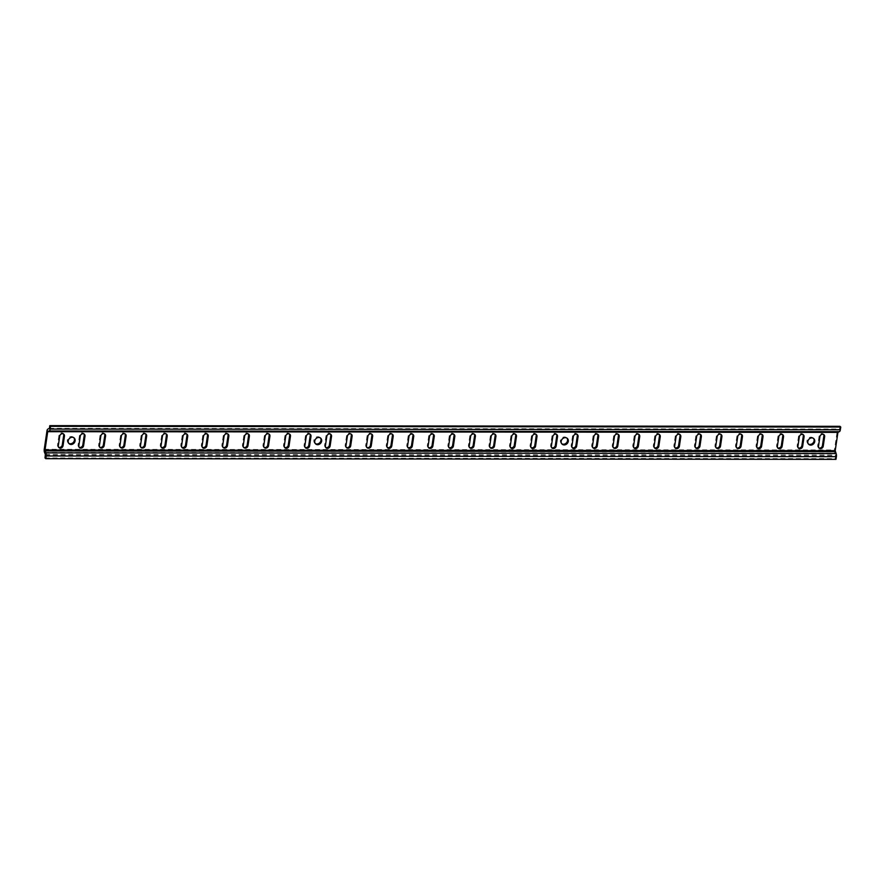 <?xml version="1.0" encoding="UTF-8"?>
<svg xmlns="http://www.w3.org/2000/svg" width="885" height="885" viewBox="0 0 885 885"><rect width="100%" height="100%" fill="white"/><g stroke="black" fill="none" stroke-linecap="round" stroke-linejoin="round"><path stroke-width="0.66" stroke-dasharray="4.42 3.32" d="M808.293 443.949A3.872 3.341 -47.1 0 1 811.047 437.157A3.872 3.341 -47.1 0 1 813.503 438.341M561.754 443.739A3.872 3.341 -47.1 0 1 564.508 436.947A3.872 3.341 -47.1 0 1 566.964 438.13M315.215 443.529A3.872 3.341 -47.1 0 1 317.969 436.725A3.872 3.341 -47.1 0 1 320.414 437.92M68.665 443.308A3.872 3.341 -47.1 0 1 71.431 436.515A3.872 3.341 -47.1 0 1 73.875 437.71M818.747 447.843A2.589 2.224 -47.1 0 1 817.696 445.642L819.123 435.951A2.589 2.224 -47.1 0 1 823.592 434.469M798.193 447.832A2.589 2.224 -47.1 0 1 797.153 445.631L798.58 435.929A2.589 2.224 -47.1 0 1 803.049 434.458M777.649 447.81A2.589 2.224 -47.1 0 1 776.61 445.609L778.037 435.918A2.589 2.224 -47.1 0 1 782.506 434.435M757.106 447.788A2.589 2.224 -47.1 0 1 756.056 445.597L757.494 435.896A2.589 2.224 -47.1 0 1 761.952 434.413M736.563 447.777A2.589 2.224 -47.1 0 1 735.512 445.575L736.951 435.874A2.589 2.224 -47.1 0 1 741.409 434.402M716.02 447.755A2.589 2.224 -47.1 0 1 714.969 445.553L716.396 435.862A2.589 2.224 -47.1 0 1 720.866 434.38M695.477 447.733A2.589 2.224 -47.1 0 1 694.426 445.542L695.853 435.84A2.589 2.224 -47.1 0 1 700.323 434.369M674.923 447.721A2.589 2.224 -47.1 0 1 673.883 445.52L675.31 435.829A2.589 2.224 -47.1 0 1 679.78 434.347M654.38 447.699A2.589 2.224 -47.1 0 1 653.329 445.498L654.767 435.807A2.589 2.224 -47.1 0 1 659.225 434.325M633.837 447.688A2.589 2.224 -47.1 0 1 632.786 445.487L634.224 435.785A2.589 2.224 -47.1 0 1 638.682 434.314M613.294 447.666A2.589 2.224 -47.1 0 1 612.243 445.465L613.681 435.774A2.589 2.224 -47.1 0 1 618.139 434.292M592.751 447.644A2.589 2.224 -47.1 0 1 591.7 445.454L593.127 435.752A2.589 2.224 -47.1 0 1 597.596 434.281M572.197 447.633A2.589 2.224 -47.1 0 1 571.157 445.432L572.584 435.741A2.589 2.224 -47.1 0 1 577.053 434.258M551.654 447.611A2.589 2.224 -47.1 0 1 550.614 445.409L552.041 435.719A2.589 2.224 -47.1 0 1 556.51 434.236M531.111 447.6A2.589 2.224 -47.1 0 1 530.06 445.398L531.498 435.697A2.589 2.224 -47.1 0 1 535.956 434.225M510.568 447.578A2.589 2.224 -47.1 0 1 509.517 445.376L510.955 435.685A2.589 2.224 -47.1 0 1 515.413 434.203M490.024 447.556A2.589 2.224 -47.1 0 1 488.974 445.365L490.412 435.663A2.589 2.224 -47.1 0 1 494.87 434.192M469.481 447.544A2.589 2.224 -47.1 0 1 468.43 445.343L469.858 435.652A2.589 2.224 -47.1 0 1 474.327 434.17M448.927 447.522A2.589 2.224 -47.1 0 1 447.887 445.321L449.315 435.63A2.589 2.224 -47.1 0 1 453.784 434.148M428.384 447.511A2.589 2.224 -47.1 0 1 427.344 445.31L428.771 435.608A2.589 2.224 -47.1 0 1 433.241 434.137M407.841 447.489A2.589 2.224 -47.1 0 1 406.79 445.288L408.228 435.597A2.589 2.224 -47.1 0 1 412.687 434.115M387.298 447.467A2.589 2.224 -47.1 0 1 386.247 445.277L387.685 435.575A2.589 2.224 -47.1 0 1 392.144 434.092M366.755 447.456A2.589 2.224 -47.1 0 1 365.704 445.255L367.131 435.564A2.589 2.224 -47.1 0 1 371.6 434.081M346.212 447.434A2.589 2.224 -47.1 0 1 345.161 445.232L346.588 435.542A2.589 2.224 -47.1 0 1 351.057 434.059M325.658 447.423A2.589 2.224 -47.1 0 1 324.618 445.221L326.045 435.52A2.589 2.224 -47.1 0 1 330.514 434.048M305.115 447.401A2.589 2.224 -47.1 0 1 304.075 445.199L305.502 435.508A2.589 2.224 -47.1 0 1 309.971 434.026M284.572 447.379A2.589 2.224 -47.1 0 1 283.521 445.188L284.959 435.486A2.589 2.224 -47.1 0 1 289.417 434.004M264.029 447.367A2.589 2.224 -47.1 0 1 262.978 445.166L264.416 435.475A2.589 2.224 -47.1 0 1 268.874 433.993M243.486 447.345A2.589 2.224 -47.1 0 1 242.435 445.144L243.862 435.453A2.589 2.224 -47.1 0 1 248.331 433.971M222.943 447.334A2.589 2.224 -47.1 0 1 221.892 445.133L223.319 435.431A2.589 2.224 -47.1 0 1 227.788 433.96M202.388 447.312A2.589 2.224 -47.1 0 1 201.349 445.111L202.776 435.42A2.589 2.224 -47.1 0 1 207.245 433.938M181.845 447.29A2.589 2.224 -47.1 0 1 180.805 445.089L182.233 435.398A2.589 2.224 -47.1 0 1 186.702 433.916M161.302 447.279A2.589 2.224 -47.1 0 1 160.251 445.078L161.689 435.376A2.589 2.224 -47.1 0 1 166.148 433.904M140.759 447.257A2.589 2.224 -47.1 0 1 139.708 445.055L141.146 435.365A2.589 2.224 -47.1 0 1 145.605 433.882M120.216 447.235A2.589 2.224 -47.1 0 1 119.165 445.044L120.592 435.343A2.589 2.224 -47.1 0 1 125.062 433.871M99.673 447.224A2.589 2.224 -47.1 0 1 98.622 445.022L100.049 435.331A2.589 2.224 -47.1 0 1 104.519 433.849M79.119 447.202A2.589 2.224 -47.1 0 1 78.079 445L79.506 435.309A2.589 2.224 -47.1 0 1 83.975 433.827M58.576 447.19A2.589 2.224 -47.1 0 1 57.525 444.989L58.963 435.287A2.589 2.224 -47.1 0 1 63.432 433.816M839.976 426.327L839.577 429.026L838.183 429.734A2.932 1.162 -90 0 0 837.144 431.648L834.444 449.978A2.932 1.162 -90 0 0 834.732 453.109L835.606 455.941L835.208 458.64L835.982 459.359M45.013 457.954L835.208 458.64M818.47 446.361L817.696 445.642M797.916 446.339L797.153 445.631M777.373 446.328L776.61 445.609M756.83 446.305L756.056 445.597M736.287 446.294L735.512 445.575M715.744 446.272L714.969 445.553M695.201 446.25L694.426 445.542M674.647 446.239L673.883 445.52M654.103 446.217L653.329 445.498M633.56 446.206L632.786 445.487M613.017 446.184L612.243 445.465M592.474 446.162L591.7 445.454M571.92 446.151L571.157 445.432M551.377 446.128L550.614 445.409M530.834 446.117L530.06 445.398M510.291 446.095L509.517 445.376M489.748 446.073L488.974 445.365M469.205 446.062L468.43 445.343M448.651 446.04L447.887 445.321M428.108 446.029L427.344 445.31M407.565 446.007L406.79 445.288M387.022 445.985L386.247 445.277M366.478 445.974L365.704 445.255M345.935 445.952L345.161 445.232M325.381 445.929L324.618 445.221M304.838 445.918L304.075 445.199M284.295 445.896L283.521 445.188M263.752 445.885L262.978 445.166M243.209 445.863L242.435 445.144M222.666 445.841L221.892 445.133M202.112 445.83L201.349 445.111M181.569 445.808L180.805 445.089M161.026 445.797L160.251 445.078M140.483 445.774L139.708 445.055M119.94 445.752L119.165 445.044M99.397 445.741L98.622 445.022M78.842 445.719L78.079 445M58.299 445.708L57.525 444.989M49.394 428.34L839.577 429.026M49.084 428.904L839.279 429.59M47.989 429.059L838.183 429.734M46.96 430.962L837.144 431.648M44.25 449.292L834.444 449.978M44.538 452.423L834.732 453.109M45.334 454.337L835.517 455.023M45.412 455.255L835.606 455.941M59.737 436.006L58.963 435.287M80.281 436.028L79.506 435.309M100.824 436.04L100.049 435.331M121.367 436.062L120.592 435.343M141.91 436.084L141.146 435.365M162.453 436.095L161.689 435.376M183.007 436.117L182.233 435.398M203.55 436.128L202.776 435.42M224.093 436.15L223.319 435.431M244.636 436.172L243.862 435.453M265.179 436.183L264.416 435.475M285.722 436.205L284.959 435.486M306.276 436.216L305.502 435.508M326.819 436.239L326.045 435.52M347.363 436.261L346.588 435.542M367.906 436.272L367.131 435.564M388.449 436.294L387.685 435.575M409.003 436.316L408.228 435.597M429.546 436.327L428.771 435.608M450.089 436.349L449.315 435.63M470.632 436.36L469.858 435.652M491.175 436.382L490.412 435.663M511.718 436.405L510.955 435.685M532.272 436.416L531.498 435.697M552.815 436.438L552.041 435.719M573.358 436.449L572.584 435.741M593.901 436.471L593.127 435.752M614.444 436.493L613.681 435.774M634.987 436.504L634.224 435.785M655.542 436.526L654.767 435.807M676.085 436.537L675.31 435.829M696.628 436.559L695.853 435.84M717.171 436.582L716.396 435.862M737.714 436.593L736.951 435.874M758.257 436.615L757.494 435.896M778.811 436.626L778.037 435.918M799.354 436.648L798.58 435.929M819.897 436.67L819.123 435.951M813.912 438.672L813.149 437.953M567.373 438.451L566.61 437.743M320.835 438.241L320.071 437.522M74.296 438.031L73.532 437.312M819.079 448.252L818.304 447.544M798.535 448.241L797.761 447.522M777.992 448.219L777.218 447.5M757.438 448.208L756.675 447.489M736.895 448.186L736.121 447.467M716.352 448.164L715.578 447.456M695.809 448.153L695.035 447.434M675.266 448.131L674.492 447.412M654.712 448.12L653.949 447.401M634.169 448.098L633.406 447.379M613.626 448.075L612.851 447.367M593.083 448.064L592.308 447.345M572.54 448.042L571.765 447.323M551.997 448.02L551.222 447.312M531.442 448.009L530.679 447.29M510.899 447.987L510.136 447.279M490.356 447.976L489.582 447.257M469.813 447.954L469.039 447.235M449.27 447.932L448.496 447.224M428.727 447.921L427.953 447.202M408.173 447.898L407.41 447.179M387.63 447.887L386.867 447.168M367.087 447.865L366.313 447.146M346.544 447.843L345.769 447.135M326.001 447.832L325.226 447.113M305.458 447.81L304.683 447.091M284.904 447.799L284.14 447.08M264.361 447.777L263.597 447.058M243.817 447.755L243.043 447.047M223.274 447.744L222.5 447.025M202.731 447.721L201.957 447.002M182.188 447.71L181.414 446.991M161.634 447.688L160.871 446.969M141.091 447.666L140.328 446.958M120.548 447.655L119.774 446.936M100.005 447.633L99.231 446.914M79.462 447.611L78.688 446.903M58.908 447.6L58.145 446.881M63.864 434.115L63.089 433.407M84.407 434.137L83.632 433.418M104.95 434.148L104.187 433.44M125.493 434.17L124.73 433.451M146.047 434.192L145.273 433.473M166.59 434.203L165.816 433.495M187.133 434.225L186.359 433.506M207.676 434.247L206.902 433.528M228.219 434.258L227.456 433.539M248.762 434.281L247.999 433.562M269.317 434.292L268.542 433.584M289.86 434.314L289.085 433.595M310.403 434.336L309.628 433.617M330.946 434.347L330.171 433.628M351.489 434.369L350.726 433.65M372.032 434.38L371.269 433.672M392.586 434.402L391.812 433.683M413.129 434.424L412.355 433.705M433.672 434.435L432.898 433.716M454.215 434.458L453.441 433.738M474.758 434.469L473.995 433.761M495.301 434.491L494.538 433.772M515.855 434.513L515.081 433.794M536.399 434.524L535.624 433.805M556.942 434.546L556.167 433.827M577.485 434.557L576.71 433.849M598.028 434.579L597.264 433.86M618.582 434.601L617.807 433.882M639.125 434.612L638.35 433.904M659.668 434.635L658.894 433.916M680.211 434.646L679.437 433.938M700.754 434.668L699.991 433.949M721.297 434.69L720.534 433.971M741.851 434.701L741.077 433.993M762.394 434.723L761.62 434.004M782.937 434.745L782.163 434.026M803.48 434.756L802.706 434.037M824.024 434.778L823.26 434.059M69.019 443.706L68.256 442.987M315.558 443.916L314.794 443.208M562.097 444.137L561.333 443.418M808.636 444.347L807.872 443.628"/><path stroke-width="1.33" d="M813.503 438.341A3.872 3.341 -47.1 0 1 808.293 443.949M810.737 445.144A3.872 3.341 132.9 0 0 811.811 437.876A3.872 3.341 132.9 0 0 810.737 445.144M566.964 438.13A3.872 3.341 -47.1 0 1 561.754 443.739M564.199 444.934A3.872 3.341 132.9 0 0 565.272 437.655A3.872 3.341 132.9 0 0 564.199 444.934M320.414 437.92A3.872 3.341 -47.1 0 1 315.215 443.529M317.66 444.712A3.872 3.341 132.9 0 0 318.733 437.444A3.872 3.341 132.9 0 0 317.66 444.712M73.875 437.71A3.872 3.341 -47.1 0 1 68.665 443.308M71.121 444.502A3.872 3.341 132.9 0 0 72.194 437.234A3.872 3.341 132.9 0 0 71.121 444.502M823.592 434.469A2.589 2.224 -47.1 0 1 823.869 435.951L822.431 445.653A2.589 2.224 -47.1 0 1 818.747 447.843M818.47 446.361A2.589 2.224 132.9 0 0 823.205 446.361L824.643 436.67A2.589 2.224 132.9 0 0 819.897 436.67L818.47 446.361M803.049 434.458A2.589 2.224 -47.1 0 1 803.326 435.94L801.887 445.631A2.589 2.224 -47.1 0 1 798.193 447.832M797.916 446.339A2.589 2.224 132.9 0 0 802.662 446.35L804.089 436.648A2.589 2.224 132.9 0 0 799.354 436.648L797.916 446.339M782.506 434.435A2.589 2.224 -47.1 0 1 782.783 435.918L781.344 445.609A2.589 2.224 -47.1 0 1 777.649 447.81M777.373 446.328A2.589 2.224 132.9 0 0 782.119 446.328L783.546 436.637A2.589 2.224 132.9 0 0 778.811 436.626L777.373 446.328M761.952 434.413A2.589 2.224 -47.1 0 1 762.228 435.896L760.801 445.597A2.589 2.224 -47.1 0 1 757.106 447.788M756.83 446.305A2.589 2.224 132.9 0 0 761.576 446.317L763.003 436.615A2.589 2.224 132.9 0 0 758.257 436.615L756.83 446.305M741.409 434.402A2.589 2.224 -47.1 0 1 741.685 435.885L740.258 445.575A2.589 2.224 -47.1 0 1 736.563 447.777M736.287 446.294A2.589 2.224 132.9 0 0 741.022 446.294L742.46 436.604A2.589 2.224 132.9 0 0 737.714 436.593L736.287 446.294M720.866 434.38A2.589 2.224 -47.1 0 1 721.142 435.862L719.715 445.564A2.589 2.224 -47.1 0 1 716.02 447.755M715.744 446.272A2.589 2.224 132.9 0 0 720.478 446.272L721.917 436.582A2.589 2.224 132.9 0 0 717.171 436.582L715.744 446.272M700.323 434.369A2.589 2.224 -47.1 0 1 700.599 435.851L699.161 445.542A2.589 2.224 -47.1 0 1 695.477 447.733M695.201 446.25A2.589 2.224 132.9 0 0 699.935 446.261L701.374 436.559A2.589 2.224 132.9 0 0 696.628 436.559L695.201 446.25M679.78 434.347A2.589 2.224 -47.1 0 1 680.056 435.829L678.618 445.52A2.589 2.224 -47.1 0 1 674.923 447.721M674.647 446.239A2.589 2.224 132.9 0 0 679.392 446.239L680.819 436.548A2.589 2.224 132.9 0 0 676.085 436.537L674.647 446.239M659.225 434.325A2.589 2.224 -47.1 0 1 659.502 435.807L658.075 445.509A2.589 2.224 -47.1 0 1 654.38 447.699M654.103 446.217A2.589 2.224 132.9 0 0 658.849 446.228L660.276 436.526A2.589 2.224 132.9 0 0 655.542 436.526L654.103 446.217M638.682 434.314A2.589 2.224 -47.1 0 1 638.959 435.796L637.532 445.487A2.589 2.224 -47.1 0 1 633.837 447.688M633.56 446.206A2.589 2.224 132.9 0 0 638.306 446.206L639.733 436.515A2.589 2.224 132.9 0 0 634.987 436.504L633.56 446.206M618.139 434.292A2.589 2.224 -47.1 0 1 618.416 435.774L616.989 445.476A2.589 2.224 -47.1 0 1 613.294 447.666M613.017 446.184A2.589 2.224 132.9 0 0 617.752 446.184L619.19 436.493A2.589 2.224 132.9 0 0 614.444 436.493L613.017 446.184M597.596 434.281A2.589 2.224 -47.1 0 1 597.873 435.763L596.446 445.454A2.589 2.224 -47.1 0 1 592.751 447.644M592.474 446.162A2.589 2.224 132.9 0 0 597.209 446.173L598.647 436.471A2.589 2.224 132.9 0 0 593.901 436.471L592.474 446.162M577.053 434.258A2.589 2.224 -47.1 0 1 577.33 435.741L575.892 445.432A2.589 2.224 -47.1 0 1 572.197 447.633M571.92 446.151A2.589 2.224 132.9 0 0 576.666 446.151L578.093 436.46A2.589 2.224 132.9 0 0 573.358 436.449L571.92 446.151M556.51 434.236A2.589 2.224 -47.1 0 1 556.787 435.719L555.349 445.42A2.589 2.224 -47.1 0 1 551.654 447.611M551.377 446.128A2.589 2.224 132.9 0 0 556.123 446.14L557.55 436.438A2.589 2.224 132.9 0 0 552.815 436.438L551.377 446.128M535.956 434.225A2.589 2.224 -47.1 0 1 536.233 435.708L534.805 445.398A2.589 2.224 -47.1 0 1 531.111 447.6M530.834 446.117A2.589 2.224 132.9 0 0 535.58 446.117L537.007 436.427A2.589 2.224 132.9 0 0 532.272 436.416L530.834 446.117M515.413 434.203A2.589 2.224 -47.1 0 1 515.689 435.685L514.262 445.387A2.589 2.224 -47.1 0 1 510.568 447.578M510.291 446.095A2.589 2.224 132.9 0 0 515.037 446.095L516.464 436.405A2.589 2.224 132.9 0 0 511.718 436.405L510.291 446.095M494.87 434.192A2.589 2.224 -47.1 0 1 495.146 435.674L493.719 445.365A2.589 2.224 -47.1 0 1 490.024 447.556M489.748 446.073A2.589 2.224 132.9 0 0 494.483 446.084L495.921 436.382A2.589 2.224 132.9 0 0 491.175 436.382L489.748 446.073M474.327 434.17A2.589 2.224 -47.1 0 1 474.603 435.652L473.176 445.343A2.589 2.224 -47.1 0 1 469.481 447.544M469.205 446.062A2.589 2.224 132.9 0 0 473.94 446.062L475.378 436.371A2.589 2.224 132.9 0 0 470.632 436.36L469.205 446.062M453.784 434.148A2.589 2.224 -47.1 0 1 454.06 435.63L452.622 445.332A2.589 2.224 -47.1 0 1 448.927 447.522M448.651 446.04A2.589 2.224 132.9 0 0 453.397 446.04L454.824 436.349A2.589 2.224 132.9 0 0 450.089 436.349L448.651 446.04M433.241 434.137A2.589 2.224 -47.1 0 1 433.517 435.619L432.079 445.31A2.589 2.224 -47.1 0 1 428.384 447.511M428.108 446.029A2.589 2.224 132.9 0 0 432.853 446.029L434.281 436.327A2.589 2.224 132.9 0 0 429.546 436.327L428.108 446.029M412.687 434.115A2.589 2.224 -47.1 0 1 412.963 435.597L411.536 445.299A2.589 2.224 -47.1 0 1 407.841 447.489M407.565 446.007A2.589 2.224 132.9 0 0 412.31 446.007L413.738 436.316A2.589 2.224 132.9 0 0 409.003 436.316L407.565 446.007M392.144 434.092A2.589 2.224 -47.1 0 1 392.42 435.586L390.993 445.277A2.589 2.224 -47.1 0 1 387.298 447.467M387.022 445.985A2.589 2.224 132.9 0 0 391.767 445.996L393.194 436.294A2.589 2.224 132.9 0 0 388.449 436.294L387.022 445.985M371.6 434.081A2.589 2.224 -47.1 0 1 371.877 435.564L370.45 445.255A2.589 2.224 -47.1 0 1 366.755 447.456M366.478 445.974A2.589 2.224 132.9 0 0 371.213 445.974L372.651 436.283A2.589 2.224 132.9 0 0 367.906 436.272L366.478 445.974M351.057 434.059A2.589 2.224 -47.1 0 1 351.334 435.542L349.896 445.243A2.589 2.224 -47.1 0 1 346.212 447.434M345.935 445.952A2.589 2.224 132.9 0 0 350.67 445.952L352.108 436.261A2.589 2.224 132.9 0 0 347.363 436.261L345.935 445.952M330.514 434.048A2.589 2.224 -47.1 0 1 330.791 435.531L329.353 445.221A2.589 2.224 -47.1 0 1 325.658 447.423M325.381 445.929A2.589 2.224 132.9 0 0 330.127 445.94L331.554 436.239A2.589 2.224 132.9 0 0 326.819 436.239L325.381 445.929M309.971 434.026A2.589 2.224 -47.1 0 1 310.248 435.508L308.81 445.21A2.589 2.224 -47.1 0 1 305.115 447.401M304.838 445.918A2.589 2.224 132.9 0 0 309.584 445.918L311.011 436.228A2.589 2.224 132.9 0 0 306.276 436.216L304.838 445.918M289.417 434.004A2.589 2.224 -47.1 0 1 289.694 435.486L288.267 445.188A2.589 2.224 -47.1 0 1 284.572 447.379M284.295 445.896A2.589 2.224 132.9 0 0 289.041 445.907L290.468 436.205A2.589 2.224 132.9 0 0 285.722 436.205L284.295 445.896M268.874 433.993A2.589 2.224 -47.1 0 1 269.151 435.475L267.724 445.166A2.589 2.224 -47.1 0 1 264.029 447.367M263.752 445.885A2.589 2.224 132.9 0 0 268.487 445.885L269.925 436.194A2.589 2.224 132.9 0 0 265.179 436.183L263.752 445.885M248.331 433.971A2.589 2.224 -47.1 0 1 248.608 435.453L247.18 445.155A2.589 2.224 -47.1 0 1 243.486 447.345M243.209 445.863A2.589 2.224 132.9 0 0 247.944 445.863L249.382 436.172A2.589 2.224 132.9 0 0 244.636 436.172L243.209 445.863M227.788 433.96A2.589 2.224 -47.1 0 1 228.064 435.442L226.626 445.133A2.589 2.224 -47.1 0 1 222.943 447.334M222.666 445.841A2.589 2.224 132.9 0 0 227.401 445.852L228.839 436.15A2.589 2.224 132.9 0 0 224.093 436.15L222.666 445.841M207.245 433.938A2.589 2.224 -47.1 0 1 207.521 435.42L206.083 445.111A2.589 2.224 -47.1 0 1 202.388 447.312M202.112 445.83A2.589 2.224 132.9 0 0 206.858 445.83L208.285 436.139A2.589 2.224 132.9 0 0 203.55 436.128L202.112 445.83M186.702 433.916A2.589 2.224 -47.1 0 1 186.978 435.398L185.54 445.1A2.589 2.224 -47.1 0 1 181.845 447.29M181.569 445.808A2.589 2.224 132.9 0 0 186.315 445.819L187.742 436.117A2.589 2.224 132.9 0 0 183.007 436.117L181.569 445.808M166.148 433.904A2.589 2.224 -47.1 0 1 166.424 435.387L164.997 445.078A2.589 2.224 -47.1 0 1 161.302 447.279M161.026 445.797A2.589 2.224 132.9 0 0 165.772 445.797L167.199 436.106A2.589 2.224 132.9 0 0 162.453 436.095L161.026 445.797M145.605 433.882A2.589 2.224 -47.1 0 1 145.881 435.365L144.454 445.066A2.589 2.224 -47.1 0 1 140.759 447.257M140.483 445.774A2.589 2.224 132.9 0 0 145.217 445.774L146.656 436.084A2.589 2.224 132.9 0 0 141.91 436.084L140.483 445.774M125.062 433.871A2.589 2.224 -47.1 0 1 125.338 435.354L123.911 445.044A2.589 2.224 -47.1 0 1 120.216 447.235M119.94 445.752A2.589 2.224 132.9 0 0 124.674 445.763L126.112 436.062A2.589 2.224 132.9 0 0 121.367 436.062L119.94 445.752M104.519 433.849A2.589 2.224 -47.1 0 1 104.795 435.331L103.357 445.022A2.589 2.224 -47.1 0 1 99.673 447.224M99.397 445.741A2.589 2.224 132.9 0 0 104.131 445.741L105.569 436.051A2.589 2.224 132.9 0 0 100.824 436.04L99.397 445.741M83.975 433.827A2.589 2.224 -47.1 0 1 84.252 435.309L82.814 445.011A2.589 2.224 -47.1 0 1 79.119 447.202M78.842 445.719A2.589 2.224 132.9 0 0 83.588 445.73L85.015 436.028A2.589 2.224 132.9 0 0 80.281 436.028L78.842 445.719M63.432 433.816A2.589 2.224 -47.1 0 1 63.698 435.298L62.271 444.989A2.589 2.224 -47.1 0 1 58.576 447.19M58.299 445.708A2.589 2.224 132.9 0 0 63.045 445.708L64.472 436.017A2.589 2.224 132.9 0 0 59.737 436.006L58.299 445.708M840.75 427.046L839.976 426.327L49.792 425.641L49.394 428.34L47.989 429.059A2.932 1.162 -90 0 0 46.96 430.962L44.25 449.292A2.932 1.162 -90 0 0 44.538 452.423L45.334 454.337L45.013 457.954L45.788 458.673L835.982 459.359L836.38 456.66A2.932 1.162 -90 0 0 836.093 453.529L835.208 450.697L837.918 432.367L839.323 431.648A2.932 1.162 -90 0 0 840.352 429.745L840.75 427.046L50.556 426.36L49.792 425.641M45.788 458.673L46.186 455.974A2.932 1.162 -90 0 0 45.898 452.843L45.024 450.011L47.724 431.681L49.129 430.973A2.932 1.162 -90 0 0 50.157 429.059L50.556 426.36M46.186 455.974L836.38 456.66M45.898 452.843L836.093 453.529M45.102 450.93L835.296 451.615M45.024 450.011L835.208 450.697M47.724 431.681L837.918 432.367M48.033 431.117L838.217 431.803M49.129 430.973L839.323 431.648M50.157 429.059L840.352 429.745M63.045 445.708L62.271 444.989M64.472 436.017L63.698 435.298M83.588 445.73L82.814 445.011M85.015 436.028L84.252 435.309M105.569 436.051L104.795 435.331M104.131 445.741L103.357 445.022M126.112 436.062L125.338 435.354M124.674 445.763L123.911 445.044M146.656 436.084L145.881 435.365M145.217 445.774L144.454 445.066M167.199 436.106L166.424 435.387M165.772 445.797L164.997 445.078M187.742 436.117L186.978 435.398M186.315 445.819L185.54 445.1M208.285 436.139L207.521 435.42M206.858 445.83L206.083 445.111M228.839 436.15L228.064 435.442M227.401 445.852L226.626 445.133M249.382 436.172L248.608 435.453M247.944 445.863L247.18 445.155M269.925 436.194L269.151 435.475M268.487 445.885L267.724 445.166M290.468 436.205L289.694 435.486M289.041 445.907L288.267 445.188M311.011 436.228L310.248 435.508M309.584 445.918L308.81 445.21M331.554 436.239L330.791 435.531M330.127 445.94L329.353 445.221M352.108 436.261L351.334 435.542M350.67 445.952L349.896 445.243M372.651 436.283L371.877 435.564M371.213 445.974L370.45 445.255M393.194 436.294L392.42 435.586M391.767 445.996L390.993 445.277M413.738 436.316L412.963 435.597M412.31 446.007L411.536 445.299M434.281 436.327L433.517 435.619M432.853 446.029L432.079 445.31M454.824 436.349L454.06 435.63M453.397 446.04L452.622 445.332M475.378 436.371L474.603 435.652M473.94 446.062L473.176 445.343M495.921 436.382L495.146 435.674M494.483 446.084L493.719 445.365M516.464 436.405L515.689 435.685M515.037 446.095L514.262 445.387M537.007 436.427L536.233 435.708M535.58 446.117L534.805 445.398M557.55 436.438L556.787 435.719M556.123 446.14L555.349 445.42M578.093 436.46L577.33 435.741M576.666 446.151L575.892 445.432M598.647 436.471L597.873 435.763M597.209 446.173L596.446 445.454M619.19 436.493L618.416 435.774M617.752 446.184L616.989 445.476M639.733 436.515L638.959 435.796M638.306 446.206L637.532 445.487M660.276 436.526L659.502 435.807M658.849 446.228L658.075 445.509M680.819 436.548L680.056 435.829M679.392 446.239L678.618 445.52M701.374 436.559L700.599 435.851M699.935 446.261L699.161 445.542M721.917 436.582L721.142 435.862M720.478 446.272L719.715 445.564M742.46 436.604L741.685 435.885M741.022 446.294L740.258 445.575M763.003 436.615L762.228 435.896M761.576 446.317L760.801 445.597M783.546 436.637L782.783 435.918M782.119 446.328L781.344 445.609M804.089 436.648L803.326 435.94M802.662 446.35L801.887 445.631M824.643 436.67L823.869 435.951M823.205 446.361L822.431 445.653"/></g></svg>
